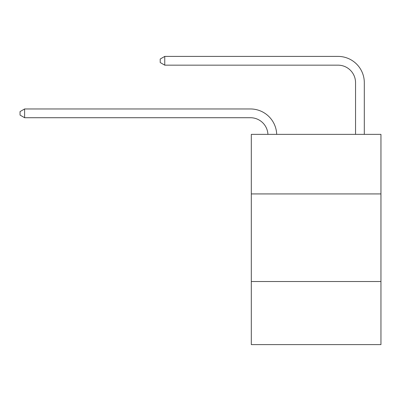<?xml version="1.0" encoding="UTF-8"?>
<svg xmlns="http://www.w3.org/2000/svg" width="401" height="401" viewBox="0 0 401 401"><rect width="100%" height="100%" fill="white"/><g stroke="black" fill="none" stroke-linecap="round" stroke-linejoin="round"><path stroke-width="0.6" d="M380.95 193.929L380.95 134.365L251.307 134.365L251.307 193.929L380.95 193.929L380.95 344.599L251.307 344.599L251.307 193.929M380.95 281.527L251.307 281.527M250.43 117.719A17.519 17.519 0 0 1 267.928 134.365A17.519 17.519 0 0 0 250.43 117.719A17.519 17.519 0 0 1 267.928 134.365A17.519 17.519 0 0 0 250.43 117.719A17.519 17.519 0 0 1 267.928 134.365A17.519 17.519 0 0 0 250.43 117.719A17.519 17.519 0 0 1 267.928 134.365A17.519 17.519 0 0 0 250.43 117.719A17.519 17.519 0 0 1 267.928 134.365A17.519 17.519 0 0 0 250.43 117.719A17.519 17.519 0 0 1 267.928 134.365A17.519 17.519 0 0 0 250.43 117.719A17.519 17.519 0 0 1 267.928 134.365A17.519 17.519 0 0 0 250.43 117.719A17.519 17.519 0 0 1 267.928 134.365A17.519 17.519 0 0 0 250.43 117.719A17.519 17.519 0 0 1 267.928 134.365A17.519 17.519 0 0 0 250.43 117.719L24.606 117.719L20.05 115.092L20.05 111.588L24.606 108.962L250.43 108.962A26.281 26.281 0 0 1 276.695 134.365M24.606 117.719L24.606 108.962L250.43 108.962M355.547 134.365L355.547 82.681A17.519 17.519 2.9 0 0 338.028 65.162L164.761 65.162L164.761 56.401L338.028 56.401A26.281 26.281 -177.1 0 1 364.308 82.681L364.308 134.365M164.761 65.162L160.205 62.536L160.205 59.032L164.761 56.401"/></g></svg>
